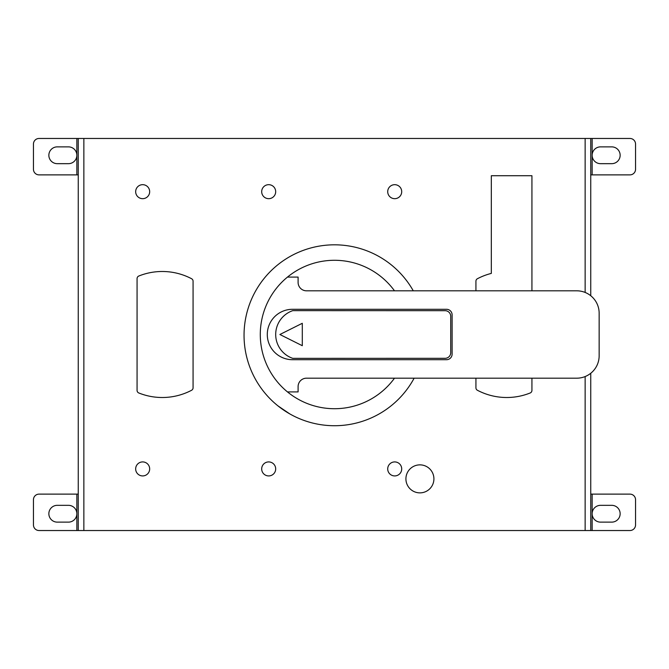 <?xml version="1.0" encoding="UTF-8"?>
<svg xmlns="http://www.w3.org/2000/svg" width="669" height="669" viewBox="0 0 669 669"><rect width="100%" height="100%" fill="white"/><g stroke="black" fill="none" stroke-linecap="round" stroke-linejoin="round"><path stroke-width="1" d="M279.893 334.5L302.296 323.294L302.296 345.706L279.893 334.5M445.119 358.308L292.771 358.358A25.205 25.205 0 0 1 292.771 310.642L445.119 310.692A5.603 5.603 0 0 1 450.722 316.295L450.722 352.705A5.603 5.603 0 0 1 445.119 358.308M287.469 277.091L298.098 277.091L298.098 282.41A8.404 8.404 0 0 0 306.494 290.814L576.737 290.814A22.403 22.403 0 0 1 599.148 313.217L599.148 355.783A22.403 22.403 0 0 1 576.737 378.186L306.494 378.186A8.404 8.404 0 0 0 298.098 386.59L298.098 391.909L287.469 391.909A74.209 74.209 0 0 1 287.469 277.091A74.209 74.209 0 0 1 394.493 290.814M292.495 309.295L446.516 309.295A5.603 5.603 0 0 1 452.119 314.898L452.119 354.102A5.603 5.603 0 0 1 446.516 359.705L292.495 359.705A25.205 25.205 0 0 1 267.291 334.5A25.205 25.205 0 0 1 292.495 309.295M394.493 378.186A74.209 74.209 0 0 1 287.469 391.909M414.128 378.186A90.457 90.457 0 0 1 277.944 405.866A90.457 90.457 0 0 1 275.912 266.354A90.457 90.457 0 0 1 413.275 290.814M277.944 405.866L289.853 413.944M419.915 464.863A13.999 13.999 0 0 0 405.916 478.862A13.999 13.999 0 0 0 419.915 492.869A13.999 13.999 0 0 0 433.913 478.862A13.999 13.999 0 0 0 419.915 464.863M268.687 184.677A6.999 6.999 0 0 0 261.688 191.677A6.999 6.999 0 0 0 268.687 198.676A6.999 6.999 0 0 0 275.687 191.677A6.999 6.999 0 0 0 268.687 184.677M142.664 461.919A6.999 6.999 0 0 0 135.665 468.919A6.999 6.999 0 0 0 142.664 475.927A6.999 6.999 0 0 0 149.672 468.919A6.999 6.999 0 0 0 142.664 461.919M394.71 184.677A6.999 6.999 0 0 0 387.711 191.677A6.999 6.999 0 0 0 394.71 198.676A6.999 6.999 0 0 0 401.709 191.677A6.999 6.999 0 0 0 394.71 184.677M394.71 475.927A6.999 6.999 0 0 1 387.711 468.919A6.999 6.999 0 0 1 394.71 461.919A6.999 6.999 0 0 1 401.709 468.919A6.999 6.999 0 0 1 394.71 475.927M142.664 184.677A6.999 6.999 0 0 0 135.665 191.677A6.999 6.999 0 0 0 142.664 198.676A6.999 6.999 0 0 0 149.672 191.677A6.999 6.999 0 0 0 142.664 184.677M191.577 390.278A63.011 63.011 0 0 1 138.826 392.987A2.801 2.801 0 0 1 137.07 390.387L137.07 278.613A2.801 2.801 0 0 1 138.826 276.013A63.011 63.011 0 0 1 191.577 278.722A2.801 2.801 0 0 1 193.073 281.197L193.073 387.803A2.801 2.801 0 0 1 191.577 390.278M590.744 373.269L590.744 530.534L78.256 530.534L78.256 138.466L83.859 138.466L83.859 530.534M585.141 292.445L585.141 138.466L83.859 138.466M531.93 290.814L531.93 175.713L491.322 175.713L491.322 273.404A63.011 63.011 0 0 0 477.423 278.722A2.801 2.801 0 0 0 475.927 281.197L475.927 290.814M531.93 378.186L531.93 390.387A2.801 2.801 0 0 1 530.174 392.987A63.011 63.011 0 0 1 477.423 390.278A2.801 2.801 0 0 1 475.927 387.803L475.927 378.186M268.687 475.927A6.999 6.999 0 0 1 261.688 468.919A6.999 6.999 0 0 1 268.687 461.919A6.999 6.999 0 0 1 275.687 468.919A6.999 6.999 0 0 1 268.687 475.927M585.141 138.466L590.744 138.466L590.744 295.731M590.744 494.123L629.947 494.123A5.603 5.603 0 0 1 635.55 499.726L635.55 524.931A5.603 5.603 0 0 1 629.947 530.534L590.744 530.534M78.256 530.534L39.053 530.534A5.603 5.603 0 0 1 33.45 524.931L33.45 499.726A5.603 5.603 0 0 1 39.053 494.123L78.256 494.123M76.86 138.466L39.053 138.466A5.603 5.603 0 0 0 33.45 144.069L33.45 169.274A5.603 5.603 0 0 0 39.053 174.877L76.86 174.877L76.86 155.267A8.404 8.404 0 0 1 68.455 163.671L57.258 163.671A8.404 8.404 0 0 1 48.854 155.267A8.404 8.404 0 0 1 57.258 146.871L68.455 146.871A8.404 8.404 0 0 1 76.86 155.267L76.86 138.466L78.256 138.466M590.744 138.466L629.947 138.466A5.603 5.603 0 0 1 635.55 144.069L635.55 169.274A5.603 5.603 0 0 1 629.947 174.877L590.744 174.877M592.14 494.123L592.14 513.733A8.404 8.404 0 0 1 600.545 505.329L611.742 505.329A8.404 8.404 0 0 1 620.146 513.733A8.404 8.404 0 0 1 611.742 522.129L600.545 522.129A8.404 8.404 0 0 1 592.14 513.733L592.14 530.534M592.14 138.466L592.14 155.267A8.404 8.404 0 0 1 600.545 146.871L611.742 146.871A8.404 8.404 0 0 1 620.146 155.267A8.404 8.404 0 0 1 611.742 163.671L600.545 163.671A8.404 8.404 0 0 1 592.14 155.267L592.14 174.877M76.86 530.534L76.86 513.733A8.404 8.404 0 0 1 68.455 522.129L57.258 522.129A8.404 8.404 0 0 1 48.854 513.733A8.404 8.404 0 0 1 57.258 505.329L68.455 505.329A8.404 8.404 0 0 1 76.86 513.733L76.86 494.123M78.256 174.877L76.86 174.877M585.141 530.534L585.141 376.555"/></g></svg>
